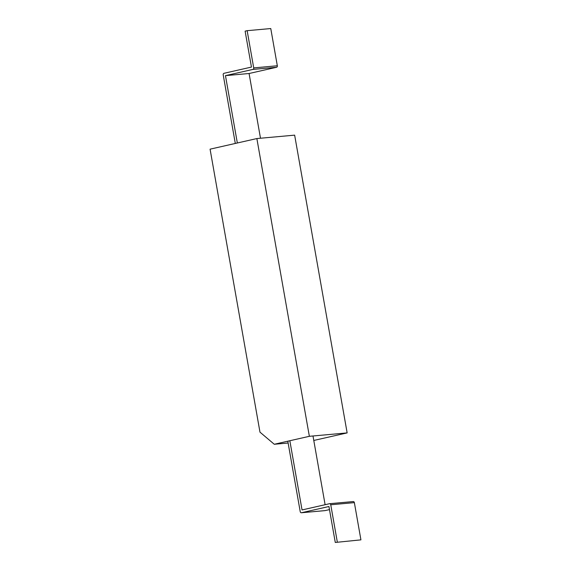 <?xml version="1.0" encoding="UTF-8"?>
<svg xmlns="http://www.w3.org/2000/svg" width="571" height="571" viewBox="0 0 571 571"><rect width="100%" height="100%" fill="white"/><g stroke="black" fill="none" stroke-linecap="round" stroke-linejoin="round"><path stroke-width="0.86" d="M309.361 436.308L274.273 444.267L259.976 432.154L210.078 149.167L256.864 138.56L294.643 135.149L347.147 432.904L313.779 440.462L347.147 432.904L309.361 436.308L256.864 138.56L210.078 149.167L259.976 432.154L274.273 444.267L288.127 443.017L274.273 444.267L309.361 436.308L256.864 138.56L294.643 135.149L347.147 432.904L309.361 436.308M329.724 503.701L353.121 501.588A1.306 1.042 84.8 0 1 354.363 502.637L360.922 539.859L335.277 542.45L360.922 539.859M289.84 440.733L302.045 509.946L329.503 503.715A1.306 1.042 84.8 0 1 330.745 504.771L337.311 541.986M287.805 441.197L300.232 511.687A1.306 1.042 84.8 0 0 301.481 512.737L328.939 506.513L335.277 542.45M301.481 512.737L325.092 510.61L329.488 509.61M237.336 142.986L225.459 75.636L252.924 69.412L276.542 67.285A1.306 1.042 -95.2 0 0 277.328 65.772L270.768 28.55L247.15 30.684L245.116 31.141L251.454 67.078L223.996 73.302A1.306 1.042 -95.2 0 0 223.204 74.815L235.302 143.449M276.542 67.285L249.077 73.509L260.49 138.232M312.994 435.98L325.113 504.714M252.924 69.412A1.306 1.042 -95.2 0 0 253.717 67.899L247.15 30.684M225.459 75.636L249.077 73.509M354.363 502.637L330.745 504.771M253.717 67.899L277.328 65.772M353.228 501.566L329.617 503.701M301.367 512.758L324.985 510.624"/></g></svg>
